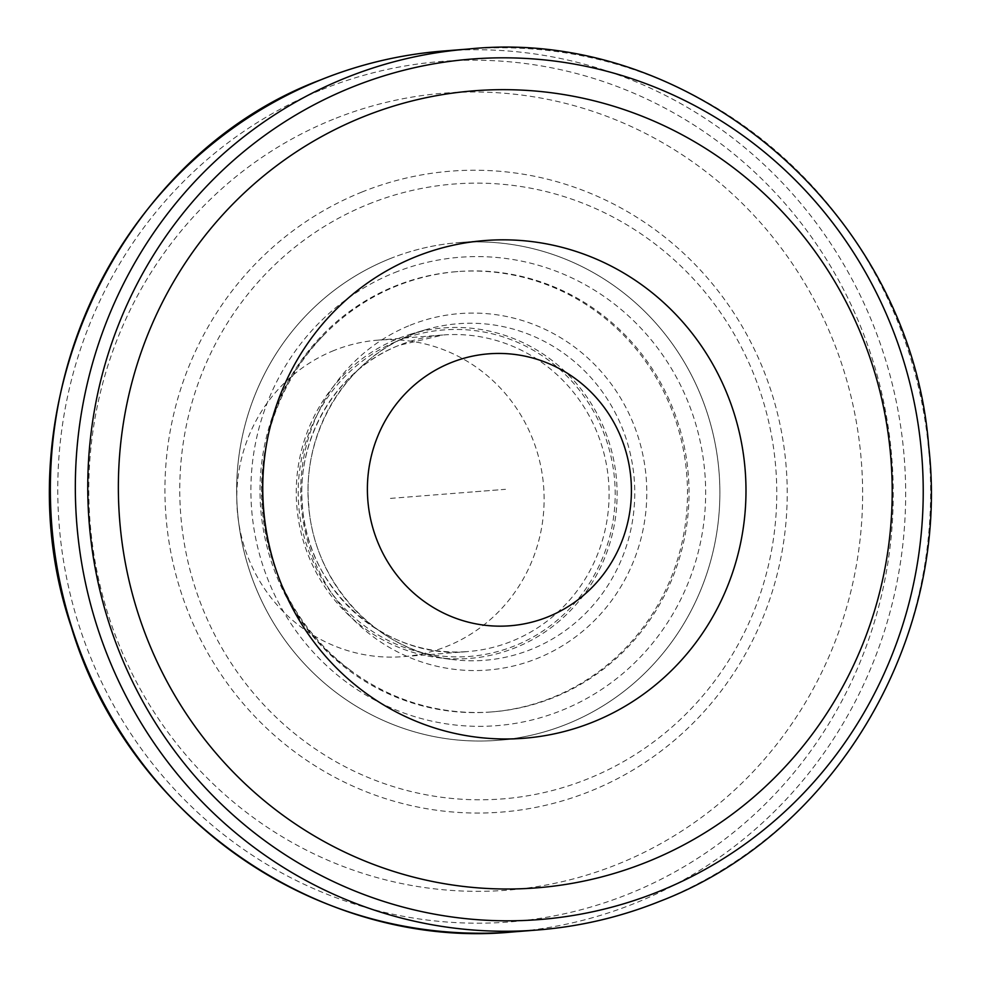 <?xml version="1.0" encoding="UTF-8"?>
<svg xmlns="http://www.w3.org/2000/svg" width="981" height="981" viewBox="0 0 981 981"><rect width="100%" height="100%" fill="white"/><g stroke="black" fill="none" stroke-linecap="round" stroke-linejoin="round"><path stroke-width="0.74" stroke-dasharray="4.91 3.68" d="M389.457 258.898A249.628 241.559 85.5 0 0 242.957 546.846A249.628 241.559 85.5 0 0 497.919 740.312A249.628 241.559 85.5 0 0 567.079 724.039A249.628 241.559 -94.5 0 0 713.579 436.079A249.628 241.559 -94.5 0 0 458.618 242.614A249.628 241.559 -94.5 0 1 713.579 436.079A249.628 241.559 -94.5 0 1 567.079 724.039A249.628 241.559 85.5 0 1 497.919 740.312A249.628 241.559 85.5 0 1 242.957 546.846A249.628 241.559 85.5 0 1 389.457 258.898A249.628 241.559 -94.5 0 1 458.618 242.614A249.628 241.559 -94.5 0 0 389.457 258.898M323.19 335.735C231.749 424.834 245.262 595.97 349.567 669.606A220.835 213.711 85.5 0 1 323.19 335.735A220.835 213.711 85.5 0 1 396.704 285.949A220.835 213.711 -94.5 0 1 457.882 271.553A220.835 213.711 -94.5 0 1 683.45 442.713A220.835 213.711 -94.5 0 1 553.848 697.454A220.835 213.711 85.5 0 1 492.658 711.85L491.138 711.973A220.835 213.711 85.5 0 0 552.328 697.577A220.835 213.711 -94.5 0 0 681.93 442.823A220.835 213.711 -94.5 0 0 456.361 271.663A220.835 213.711 -94.5 0 0 395.184 286.072A220.835 213.711 85.5 0 0 265.581 540.813A220.835 213.711 85.5 0 0 491.138 711.973M349.567 669.606A220.835 213.711 85.5 0 0 492.658 711.85M411.738 333.859A165.752 160.394 -94.5 0 0 397.722 338.739A165.752 160.394 85.5 0 0 297.562 513.419A165.752 160.394 85.5 0 0 437.305 657.564A165.752 160.394 85.5 0 0 515.663 647.595A165.752 160.394 -94.5 0 0 608.453 440.248A165.752 160.394 -94.5 0 0 411.738 333.859L425.595 329.751A168.806 163.361 -94.5 0 1 625.939 438.115A168.806 163.361 -94.5 0 1 531.432 649.287A168.806 163.361 85.5 0 1 451.628 659.44L451.628 659.44A168.806 163.361 85.5 0 1 309.309 512.634A168.806 163.361 85.5 0 1 411.321 334.729A168.806 163.361 -94.5 0 1 425.595 329.751L411.37 334.717C346.219 359.745 302.136 432.118 308.684 504.308C313.221 582.555 376.79 651.126 451.628 659.44L437.305 657.564M333.969 350.487A158.763 153.637 85.5 0 0 240.786 533.627A158.763 153.637 85.5 0 0 402.946 656.669A158.763 153.637 85.5 0 0 446.931 646.32A158.763 153.637 -94.5 0 0 540.114 463.179A158.763 153.637 -94.5 0 0 377.955 340.137A158.763 153.637 -94.5 0 0 333.969 350.487M484.724 240.553L458.618 242.614L484.724 240.553A249.628 241.559 -94.5 0 1 739.686 434.019A249.628 241.559 -94.5 0 1 593.186 721.979A249.628 241.559 85.5 0 1 524.026 738.252L497.919 740.312L524.026 738.252M361.707 192.129A321.474 311.087 -94.5 0 1 765.45 375.036A321.474 311.087 -94.5 0 1 590.452 791.152A321.474 311.087 85.5 0 1 186.709 608.232A321.474 311.087 85.5 0 1 361.707 192.129M390.45 498.397L504.381 489.409M475.503 491.689L505.497 489.311M394.693 272.595A234.925 227.334 -94.5 0 1 689.741 406.257A234.925 227.334 -94.5 0 1 561.855 710.342A234.925 227.334 85.5 0 1 266.807 576.669A234.925 227.334 85.5 0 1 394.693 272.595M410.144 325.251A178.775 173.012 -94.5 0 1 634.682 426.98A178.775 173.012 -94.5 0 1 537.355 658.386A178.775 173.012 85.5 0 1 312.816 556.668A178.775 173.012 85.5 0 1 410.144 325.251M398.433 340.603A163.753 158.468 -94.5 0 1 604.1 433.774A163.753 158.468 -94.5 0 1 514.951 645.743A163.753 158.468 85.5 0 1 309.285 552.561A163.753 158.468 85.5 0 1 398.433 340.603M377.955 340.137L442.934 334.999L399.046 345.337C337.697 368.905 296.25 436.974 302.393 504.835C306.759 590.035 386.44 660.225 467.937 651.543A158.763 153.637 85.5 0 1 305.778 528.489A158.763 153.637 85.5 0 1 398.948 345.349A158.763 153.637 -94.5 0 1 442.934 334.999A158.763 153.637 -94.5 0 1 605.093 458.041A158.763 153.637 -94.5 0 1 511.923 641.182A158.763 153.637 85.5 0 1 467.937 651.543L402.946 656.669M368.549 204.134A308.39 298.432 -94.5 0 1 755.873 379.61A308.39 298.432 -94.5 0 1 587.987 778.791A308.39 298.432 85.5 0 1 200.664 603.327A308.39 298.432 85.5 0 1 368.549 204.134M333.479 119.216A399.757 386.845 85.5 0 0 115.868 636.657A399.757 386.845 85.5 0 0 617.932 864.114A399.757 386.845 -94.5 0 0 835.542 346.673A399.757 386.845 -94.5 0 0 333.479 119.216M321.952 89.578A431.591 417.661 -94.5 0 1 864.003 335.146A431.591 417.661 -94.5 0 1 629.054 893.801A431.591 417.661 85.5 0 1 87.002 648.22A431.591 417.661 85.5 0 1 321.952 89.578M512.793 931.95A441.83 427.569 85.5 0 0 635.21 903.145A441.83 427.569 -94.5 0 0 894.513 393.467A441.83 427.569 -94.5 0 0 443.216 51.024M468.207 49.05A441.83 427.569 -94.5 0 1 919.491 391.493A441.83 427.569 -94.5 0 1 660.188 901.171M457.882 271.553L456.361 271.663"/><path stroke-width="1.47" d="M524.026 738.252A249.628 241.559 85.5 0 1 269.064 544.786A249.628 241.559 85.5 0 1 415.564 256.826A249.628 241.559 -94.5 0 1 484.724 240.553A249.628 241.559 -94.5 0 1 739.686 434.019A249.628 241.559 -94.5 0 1 593.186 721.979A249.628 241.559 85.5 0 1 524.026 738.252L524.026 738.252A249.628 241.559 85.5 0 1 269.064 544.786A249.628 241.559 85.5 0 1 415.564 256.826A249.628 241.559 -94.5 0 1 484.724 240.553L484.724 240.553M450.88 362.725A136.396 131.994 -94.5 0 1 622.175 440.322A136.396 131.994 -94.5 0 1 547.925 616.877A136.396 131.994 85.5 0 1 376.63 539.268A136.396 131.994 85.5 0 1 450.88 362.725M320.812 79.829A441.83 427.569 85.5 0 0 61.509 589.507A441.83 427.569 85.5 0 0 512.793 931.95C321.02 950.552 128.082 817.185 71.294 626.896C-1.876 413.05 114.703 157.144 320.64 79.878C360.088 64.01 400.947 54.396 443.216 51.024A441.83 427.569 -94.5 0 0 320.812 79.829M660.188 901.171A441.83 427.569 85.5 0 1 537.784 929.976A441.83 427.569 85.5 0 1 86.487 587.533A441.83 427.569 85.5 0 1 345.79 77.855A441.83 427.569 -94.5 0 1 468.207 49.05L443.216 51.024M351.946 87.211A431.579 417.648 85.5 0 0 117.009 645.854A431.579 417.648 85.5 0 0 659.048 891.422A431.579 417.648 -94.5 0 0 893.985 332.78A431.579 417.648 -94.5 0 0 351.946 87.211M363.068 116.886A399.757 386.845 -94.5 0 1 865.119 344.343A399.757 386.845 -94.5 0 1 647.509 861.784A399.757 386.845 85.5 0 1 145.446 634.327A399.757 386.845 85.5 0 1 363.068 116.886M468.207 49.05C692.451 25.518 911.275 214.483 928.725 446.527C950.822 638.104 835.248 833.985 660.36 901.122C620.912 916.99 580.053 926.604 537.784 929.976L512.793 931.95"/></g></svg>
